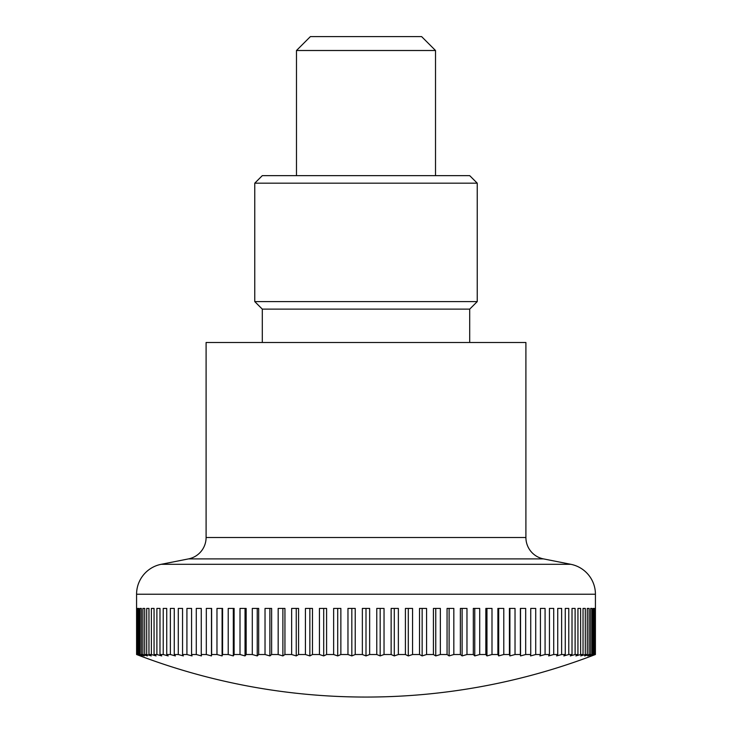 <?xml version="1.0" encoding="UTF-8"?>
<svg xmlns="http://www.w3.org/2000/svg" width="732" height="732" viewBox="0 0 732 732"><rect width="100%" height="100%" fill="white"/><g stroke="black" fill="none" stroke-linecap="round" stroke-linejoin="round"><path stroke-width="1.1" d="M570.832 564.308A30.515 30.515 0 0 1 595.427 594.238L136.573 594.238A30.515 30.515 0 0 1 161.168 564.308L570.832 564.308L543.464 558.891A21.795 21.795 0 0 1 525.905 537.508L206.095 537.508A21.795 21.795 0 0 1 188.536 558.891L161.168 564.308M525.905 537.508L525.905 342.503L206.095 342.503L206.095 537.508M136.573 594.238L136.6 654.518A619.583 438.111 90 0 0 140.251 655.909A639.823 639.823 0 0 0 591.749 655.909A619.583 438.111 -90 0 0 595.4 654.518L595.171 654.518A619.583 464.756 -90 0 1 591.31 655.909A619.583 409.737 -90 0 0 594.713 654.518L594.045 654.518A619.583 489.571 -90 0 1 589.974 655.909A619.583 379.752 -90 0 0 593.13 654.518L592.014 654.518A619.583 512.446 -90 0 1 587.75 655.909A619.583 348.258 -90 0 0 590.651 654.518L589.095 654.518A619.583 533.308 -90 0 1 584.658 655.909A619.583 315.391 -90 0 0 587.284 654.518L585.289 654.518A619.583 552.056 -90 0 1 580.705 655.909A619.583 281.289 -90 0 0 583.038 654.518L580.622 654.518A619.583 568.627 -90 0 1 575.901 655.909A619.583 246.071 -90 0 0 577.941 654.518L575.114 654.518A619.583 582.956 -90 0 1 570.265 655.909A619.583 209.874 -90 0 0 572.012 654.518L568.773 654.518A619.583 594.988 -90 0 1 563.832 655.909A619.583 172.862 -90 0 0 565.269 654.518L561.636 654.518A619.583 604.659 -90 0 1 556.613 655.909A619.583 135.155 -90 0 0 557.729 654.518L553.721 654.518A619.583 611.961 -90 0 1 548.634 655.909A619.583 96.926 -90 0 0 549.448 654.518L545.075 654.518A619.583 616.838 -90 0 1 539.942 655.909A619.583 58.304 -90 0 0 540.426 654.518L535.714 654.518A619.583 619.281 -90 0 1 530.563 655.909A619.583 19.462 -90 0 0 530.727 654.518L525.686 654.518A619.583 619.281 90 0 1 520.534 655.909A619.583 19.462 -90 0 1 520.379 654.518L515.026 654.518A619.583 616.838 90 0 1 509.902 655.909A619.583 58.304 -90 0 1 509.417 654.518L503.781 654.518A619.583 611.961 90 0 1 498.693 655.909A619.583 96.926 -90 0 1 497.888 654.518L491.996 654.518A619.583 604.659 90 0 1 486.963 655.909A619.583 135.155 -90 0 1 485.838 654.518L479.707 654.518A619.583 594.988 90 0 1 474.757 655.909A619.583 172.862 -90 0 1 473.32 654.518L466.97 654.518A619.583 582.956 90 0 1 462.121 655.909A619.583 209.874 -90 0 1 460.373 654.518L453.831 654.518A619.583 568.627 90 0 1 449.109 655.909A619.583 246.071 -90 0 1 447.06 654.518L440.353 654.518A619.583 552.056 90 0 1 435.76 655.909A619.583 281.289 -90 0 1 433.426 654.518L426.573 654.518A619.583 533.308 90 0 1 422.144 655.909A619.583 315.391 -90 0 1 419.518 654.518L412.564 654.518A619.583 512.446 90 0 1 408.3 655.909A619.583 348.258 -90 0 1 405.409 654.518L398.364 654.518A619.583 489.571 90 0 1 394.292 655.909A619.583 379.752 -90 0 1 391.135 654.518L384.035 654.518A619.583 464.756 90 0 1 380.173 655.909A619.583 409.737 -90 0 1 376.77 654.518L376.77 608.42L384.035 608.42L384.035 654.518M136.829 654.518L136.829 608.42L137.287 654.518A619.583 409.737 90 0 0 140.69 655.909A619.583 464.756 90 0 1 136.829 654.518L136.6 654.518M137.955 654.518L137.955 608.42L138.87 608.42L138.87 654.518A619.583 379.752 90 0 0 142.026 655.909A619.583 489.571 90 0 1 137.955 654.518L137.287 654.518M139.986 654.518L139.986 608.42L141.349 608.42L141.349 654.518A619.583 348.258 90 0 0 144.25 655.909A619.583 512.446 90 0 1 139.986 654.518L138.87 654.518M142.905 654.518L142.905 608.42L144.716 608.42L144.716 654.518A619.583 315.391 90 0 0 147.342 655.909A619.583 533.308 90 0 1 142.905 654.518L141.349 654.518M146.711 654.518L146.711 608.42L148.962 608.42L148.962 654.518A619.583 281.289 90 0 0 151.295 655.909A619.583 552.056 90 0 1 146.711 654.518L144.716 654.518M151.378 654.518L151.378 608.42L154.059 608.42L154.059 654.518A619.583 246.071 90 0 0 156.099 655.909A619.583 568.627 90 0 1 151.378 654.518L148.962 654.518M156.886 654.518L156.886 608.42L159.988 608.42L159.988 654.518A619.583 209.874 90 0 0 161.735 655.909A619.583 582.956 90 0 1 156.886 654.518L154.059 654.518M163.227 654.518L163.227 608.42L166.731 608.42L166.731 654.518A619.583 172.862 90 0 0 168.168 655.909A619.583 594.988 90 0 1 163.227 654.518L159.988 654.518M170.364 654.518L170.364 608.42L174.271 608.42L174.271 654.518A619.583 135.155 90 0 0 175.387 655.909A619.583 604.659 90 0 1 170.364 654.518L166.731 654.518M178.279 654.518L178.279 608.42L182.552 608.42L182.552 654.518A619.583 96.926 90 0 0 183.366 655.909A619.583 611.961 90 0 1 178.279 654.518L174.271 654.518M186.925 654.518L186.925 608.42L191.574 608.42L191.574 654.518A619.583 58.304 90 0 0 192.059 655.909A619.583 616.838 90 0 1 186.925 654.518L182.552 654.518M196.286 654.518L196.286 608.42L201.273 608.42L201.273 654.518A619.583 19.462 90 0 0 201.437 655.909A619.583 619.281 90 0 1 196.286 654.518L191.574 654.518M206.314 654.518L206.314 608.42L211.621 608.42L211.621 654.518A619.583 19.462 90 0 1 211.466 655.909A619.583 619.281 -90 0 1 206.314 654.518L201.273 654.518M216.974 654.518L216.974 608.42L222.583 608.42L222.583 654.518A619.583 58.304 90 0 1 222.098 655.909A619.583 616.838 -90 0 1 216.974 654.518L211.621 654.518M228.219 654.518L228.219 608.42L234.112 608.42L234.112 654.518A619.583 96.926 90 0 1 233.307 655.909A619.583 611.961 -90 0 1 228.219 654.518L222.583 654.518M240.005 654.518L240.005 608.42L246.162 608.42L246.162 654.518A619.583 135.155 90 0 1 245.037 655.909A619.583 604.659 -90 0 1 240.005 654.518L234.112 654.518M252.293 654.518L252.293 608.42L258.68 608.42L258.68 654.518A619.583 172.862 90 0 1 257.243 655.909A619.583 594.988 -90 0 1 252.293 654.518L246.162 654.518M265.03 654.518L265.03 608.42L271.627 608.42L271.627 654.518A619.583 209.874 90 0 1 269.879 655.909A619.583 582.956 -90 0 1 265.03 654.518L258.68 654.518M278.169 654.518L278.169 608.42L284.94 608.42L284.94 654.518A619.583 246.071 90 0 1 282.891 655.909A619.583 568.627 -90 0 1 278.169 654.518L271.627 654.518M291.647 654.518L291.647 608.42L298.574 608.42L298.574 654.518A619.583 281.289 90 0 1 296.24 655.909A619.583 552.056 -90 0 1 291.647 654.518L284.94 654.518M305.427 654.518L305.427 608.42L312.482 608.42L312.482 654.518A619.583 315.391 90 0 1 309.856 655.909A619.583 533.308 -90 0 1 305.427 654.518L298.574 654.518M319.436 654.518L319.436 608.42L326.591 608.42L326.591 654.518A619.583 348.258 90 0 1 323.7 655.909A619.583 512.446 -90 0 1 319.436 654.518L312.482 654.518M333.636 654.518L333.636 608.42L340.865 608.42L340.865 654.518A619.583 379.752 90 0 1 337.708 655.909A619.583 489.571 -90 0 1 333.636 654.518L326.591 654.518M347.965 654.518L347.965 608.42L355.23 608.42L355.23 654.518A619.583 409.737 90 0 1 351.827 655.909A619.583 464.756 -90 0 1 347.965 654.518L340.865 654.518M376.77 654.518L369.642 654.518A619.583 438.111 90 0 1 366 655.909A619.583 438.111 -90 0 1 362.358 654.518L355.23 654.518M362.358 654.518L362.358 608.42L366 608.42L366 655.909M296.478 50.508L310.386 36.6L421.614 36.6L435.522 50.508L296.478 50.508L296.478 175.643M380.173 608.42L380.173 655.909M391.135 654.518L391.135 608.42L398.364 608.42L398.364 654.518M394.292 608.42L394.292 655.909M405.409 654.518L405.409 608.42L412.564 608.42L412.564 654.518M408.3 608.42L408.3 655.909M419.518 654.518L419.518 608.42L426.573 608.42L426.573 654.518M422.144 608.42L422.144 655.909M433.426 654.518L433.426 608.42L440.353 608.42L440.353 654.518M435.76 608.42L435.76 655.909M447.06 654.518L447.06 608.42L453.831 608.42L453.831 654.518M449.109 608.42L449.109 655.909M460.373 654.518L460.373 608.42L466.97 608.42L466.97 654.518M462.121 608.42L462.121 655.909M473.32 654.518L473.32 608.42L479.707 608.42L479.707 654.518M474.757 608.42L474.757 655.909M485.838 654.518L485.838 608.42L491.996 608.42L491.996 654.518M486.963 608.42L486.963 655.909M497.888 654.518L497.888 608.42L503.781 608.42L503.781 654.518M498.693 608.42L498.693 655.909M509.417 654.518L509.417 608.42L515.026 608.42L515.026 654.518M509.902 608.42L509.902 655.909M520.379 654.518L520.379 608.42L525.686 608.42L525.686 654.518M520.534 608.42L520.534 655.909M530.727 654.518L530.727 608.42L535.714 608.42L535.714 654.518M540.426 654.518L540.426 608.42L545.075 608.42L545.075 654.518M549.448 654.518L549.448 608.42L553.721 608.42L553.721 654.518M557.729 654.518L557.729 608.42L561.636 608.42L561.636 654.518M565.269 654.518L565.269 608.42L568.773 608.42L568.773 654.518M572.012 654.518L572.012 608.42L575.114 608.42L575.114 654.518M577.941 654.518L577.941 608.42L580.622 608.42L580.622 654.518M585.289 608.42L583.038 608.42L585.289 608.42L585.289 654.518M583.038 654.518L583.038 608.42M589.095 608.42L587.284 608.42L589.095 608.42L589.095 654.518M587.284 654.518L587.284 608.42M592.014 608.42L590.651 608.42L592.014 608.42L592.014 654.518M590.651 654.518L590.651 608.42M593.13 654.518L593.13 608.42L594.045 608.42L594.045 654.518M595.171 608.42L595.171 654.518M594.713 654.518L594.713 608.42M595.4 654.518L595.427 594.238M136.829 608.42L137.287 608.42M139.986 608.42L141.349 608.42M142.905 608.42L144.716 608.42M146.711 608.42L148.962 608.42M211.466 608.42L211.466 655.909M222.098 608.42L222.098 655.909M233.307 608.42L233.307 655.909M245.037 608.42L245.037 655.909M257.243 608.42L257.243 655.909M269.879 608.42L269.879 655.909M282.891 608.42L282.891 655.909M296.24 608.42L296.24 655.909M309.856 608.42L309.856 655.909M323.7 608.42L323.7 655.909M337.708 608.42L337.708 655.909M351.827 608.42L351.827 655.909M366 608.42L369.642 608.42L369.642 654.518M469.706 309.124L477.237 301.602L254.763 301.602L262.294 309.124L469.706 309.124L469.706 342.503M477.237 183.174L254.763 183.174L262.294 175.643L469.706 175.643L477.237 183.174L477.237 301.602M543.464 558.891L188.536 558.891M435.522 50.508L435.522 175.643M254.763 301.602L254.763 183.174M262.294 309.124L262.294 342.503"/></g></svg>
